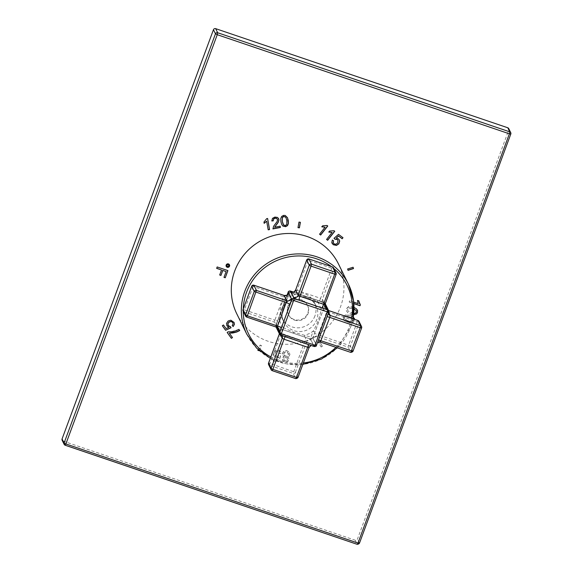 <?xml version="1.0" encoding="UTF-8"?>
<svg xmlns="http://www.w3.org/2000/svg" width="573" height="573" viewBox="0 0 573 573"><rect width="100%" height="100%" fill="white"/><g stroke="black" fill="none" stroke-linecap="round" stroke-linejoin="round"><path stroke-width="0.43" stroke-dasharray="2.87 2.15" d="M353.67 302.1L349.716 300.753L349.236 302.064L353.82 303.618M354.007 307.465L348.534 306.777L346.529 308.818L346.371 310.81L347.739 312.572L350.647 313.997L353.627 314.634M357.502 310.244L356.134 308.475L353.219 307.056L348.463 306.619L346.45 308.661L346.371 310.81L347.818 312.722L350.726 314.147L353.605 314.785M353.29 317.012L350.232 315.479L345.476 315.043L343.471 317.091L343.521 319.555L344.681 320.837L350.21 322.886L353.455 322.04L354.601 319.347M354.443 318.509L353.075 316.747L350.16 315.322L345.404 314.892L343.392 316.933L343.313 319.082L344.753 320.995L350.289 323.036L353.527 322.191L354.666 319.369M322.427 346.321L319.576 341.508L318.337 342.231L321.181 347.045L322.427 346.321L319.498 341.35L318.259 342.074L321.109 346.894L322.348 346.171M289.179 356.205L289.909 354.415L289.1 351.886L286.464 350.726L283.656 351.521L282.403 353.87L282.797 355.704L284.287 356.9L282.947 357.702L282.403 359.035L283.119 361.169L285.447 362.186L287.897 361.513L288.978 359.515L288.692 358.089L287.481 357.108L289.179 356.205L289.831 354.264L289.021 351.736L286.393 350.576L283.585 351.371L282.331 353.72L282.718 355.547L284.208 356.743L282.869 357.545L282.324 358.877L282.582 360.345L285.368 362.036L287.825 361.362L288.907 359.364L288.613 357.939L287.402 356.958L289.107 356.055M277.131 356.556L275.083 355.167L274.854 353.699L275.735 351.75L277.518 351.113L278.908 351.743L279.588 353.541L281.071 353.512L280.727 351.965L280.161 351.163L277.697 350.139L274.574 351.299L273.436 353.87L274.223 356.556L276.652 357.745L278.865 357.187L277.977 360.159L273.428 359.858L273.307 361.176L278.972 361.556L280.605 355.862L279.309 355.604L277.131 356.556L275.441 355.754L274.933 353.849L275.814 351.901L277.59 351.27L278.908 351.743L279.509 353.383L280.992 353.362L280.082 351.013L277.619 349.981L274.496 351.142L273.357 353.72L274.152 356.406L276.573 357.595L278.786 357.036L277.898 360.009L273.357 359.701L273.235 361.019L278.901 361.398L280.526 355.711L279.23 355.453L277.06 356.399M259.24 350.64L261.553 345.741L260.257 345.168L258.151 349.637M236.807 313.868A56.627 55.108 153.8 0 0 290.296 344.158A56.627 55.108 153.8 0 0 340.52 306.834A56.627 55.108 153.8 0 0 338.442 263.902M65.193 445.221L63.094 441.095A1.726 1.676 -26.2 0 1 62.135 440.265M63.094 441.095L355.217 540.217A1.726 1.676 -26.2 0 0 357.416 539.172L508.803 129.913A1.726 1.676 -26.2 0 0 508.738 128.61M349.716 300.753L349.158 301.907L353.813 303.489M358.118 303.604L349.645 300.603M357.495 300.453L358.046 303.454M358.77 300.889L357.423 300.302M360.331 304.879L359.25 303.074M356.091 310.301L356.334 311.999L354.895 313.23L351.149 312.65L347.933 310.996L347.61 309.184L349.043 307.966L354.007 309.012M353.756 313.431L351.22 312.808L347.933 310.996L347.539 309.033L348.971 307.808L354.007 308.89M353.276 320.271L351.836 321.496L348.09 320.923L344.566 318.731L344.552 317.456L345.985 316.232L349.738 316.819L353.111 318.724L353.348 320.422L351.915 321.654L348.162 321.073L344.796 319.111L344.48 317.299L345.913 316.081L349.659 316.668L353.032 318.574L353.348 320.422M283.757 353.799L284.559 352.223L286.271 351.707L287.453 352.087L288.398 354.157L287.603 355.726L285.906 356.256L283.964 355.009L284.366 355.647L283.836 353.956L284.631 352.381L286.35 351.858L288.298 353.154L288.47 354.315L287.682 355.876L285.984 356.413L284.366 355.647L283.836 353.956M287.073 357.975L287.546 359.464L286.908 360.639L285.533 361.054L284.258 360.446L283.764 358.985L284.394 357.788L285.762 357.38L287.073 357.975L287.474 359.314L286.837 360.489L285.461 360.904L284.187 360.295L283.843 359.142L284.473 357.939L285.841 357.531L287.073 357.975M261.553 345.741L260.185 345.018L257.879 350.218M259.132 350.547L261.474 345.583M238.912 329.389L231.757 331.609L227.982 331.674L227.18 332.447M239.743 330.535L238.841 329.231M232.502 337.561L229.221 332.956M234.049 322.37L230.754 320.042L228.033 320.88L226.435 323.244L227.03 325.858M232.667 322.298L233.046 323.759L232.151 325.299M230.439 326.603L228.054 325.106M231.048 327.749L230.36 326.452M223.441 324.977L222.267 325.6M226.056 328.601L223.37 324.819M228.849 327.162L225.977 328.451M217.167 266.954L216.694 268.243M227.911 270.592L217.095 266.796M226.049 271.416L223.907 277.189M221.45 269.862L219.602 274.854M229.436 264.733A1.812 1.762 153.8 0 0 226.442 264.289A1.812 1.762 153.8 0 0 226.192 266.33M228.613 265.134A0.895 0.874 -26.2 0 1 227.008 265.922M266.581 221.035L268.121 229.673M263.952 222.045L264.11 223.205M266.717 218.65L263.874 221.894M267.612 218.478L266.638 218.492M277.325 219.122L277.096 221.314L273.507 226.149L272.913 228.756M278.643 218.549L277.547 217.31L274.818 216.923L272.404 218.234L271.731 220.82M280.161 226.185L274.56 227.087M287.431 217.554L285.161 215.312L283.506 215.255L281.579 216.293L280.684 218.37L280.834 221.601L281.73 224.53M286.013 217.79L286.758 220.462L286.751 224.201L285.311 225.411L283.083 224.172M298.999 222.088L297.917 227.488M300.402 222.303L298.92 221.93M325.02 227.023L319.49 234.063M322.678 225.783L321.761 226.693M327.054 225.476L322.599 225.626M327.763 226.013L326.975 225.325M332.011 232.273L326.481 239.313M329.668 231.034L328.752 231.943M334.045 230.726L329.59 230.876M334.754 231.263L333.966 230.575M338.528 234.35L333.952 238.16M342.998 237.709L338.45 234.192M339.331 239.965L338.263 238.676L336.122 237.967M332.34 240.066L331.717 242.393L332.018 243.274M333.579 240.832L332.268 239.908M337.991 240.381L337.526 242.909L335.721 244.098L333.901 243.683L333.099 242.4M347.625 268.995L347.99 270.17M353.097 267.247L347.546 268.837M301.484 299.815A10.636 10.35 153.8 0 0 288.298 314.355A10.636 10.35 153.8 0 0 305.667 316.497A10.636 10.35 153.8 0 0 301.484 299.815M294.493 320.099A10.636 10.35 153.8 0 0 307.68 305.567A10.636 10.35 153.8 0 0 290.303 303.425A10.636 10.35 153.8 0 0 294.493 320.099M314.914 315.952A17.964 17.484 -26.2 0 1 298.977 327.792A17.964 17.484 -26.2 0 1 282.009 318.18A17.964 17.484 -26.2 0 1 281.35 304.564A17.964 17.484 -26.2 0 1 297.287 292.717A17.964 17.484 -26.2 0 1 314.255 302.329A17.964 17.484 -26.2 0 1 314.914 315.952M287.116 295.109L286.006 298.046L287.445 298.289L282.346 308.46L276.902 327.634L280.648 335.105M290.332 291.041L287.445 298.289A21.416 20.843 -26.2 0 1 295.689 294.357C303.303 295.245 310.502 297.688 317.299 301.692A21.416 20.843 -26.2 0 1 321.116 309.714L324.053 302.458L325.027 304.406M314.978 332.032L313.195 331.13C317.113 324.268 319.755 317.127 321.116 309.714L322.9 310.616L325.113 304.635L317.299 301.692L318.022 300.41L324.096 302.494A1.726 1.676 -26.2 0 1 325.113 304.635L328.773 312.077L316.425 345.447L312.772 338.006A1.726 1.676 -26.2 0 1 310.566 339.058L310.981 337.103L312.772 338.006L322.9 310.616M286.013 298.096L275.878 325.493A1.726 1.676 -26.2 0 0 276.902 327.634L282.933 329.683L283.349 327.727L293.677 332.261L310.981 337.103L313.195 331.13A21.416 20.843 -26.2 0 1 304.951 335.055L304.535 337.01L310.566 339.058L314.226 346.5A1.726 1.676 153.8 0 0 316.425 345.447M293.469 292.08L296.42 293.082L295.689 294.357L288.255 292.037M293.426 292.094L318.058 300.453M282.933 329.683L304.535 337.01M276.759 327.283L275.871 325.435L283.349 327.727A21.416 20.843 -26.2 0 1 279.524 319.705L278.084 319.462L281.916 308.489L282.346 308.46M313.495 345.326L310.924 340.104A5.171 0.831 20.3 0 0 305.567 337.397L281.937 329.375A5.171 0.831 20.3 0 0 277.633 328.809L280.197 334.03A5.171 0.831 20.3 0 0 285.555 336.738L309.184 344.753A5.171 0.831 20.3 0 0 313.495 345.326A3.452 3.359 -26.2 0 0 309.091 347.424L297.939 377.571A1.726 1.676 -26.2 0 1 295.732 378.624L293.168 373.403L269.539 365.388L272.196 370.638M297.939 377.571L295.367 372.35A1.726 1.676 -26.2 0 1 293.168 373.403L304.736 341.3A3.452 0.566 -71.3 0 0 305.567 337.397M309.091 347.424L306.519 342.203L295.367 372.35L269.955 363.432L269.539 365.388A1.726 1.676 153.8 0 1 268.587 364.55M359.006 321.381A1.726 1.676 -26.2 0 1 359.07 322.685L350.411 346.106L352.975 351.328L361.635 327.906L359.07 322.685L357.287 321.782L348.62 345.204L350.411 346.106A1.726 1.676 153.8 0 1 348.205 347.152L350.776 352.374A1.726 1.676 153.8 0 0 352.975 351.328M306.748 259.906L308.145 260.185L308.826 258.917M295.589 290.06L296.993 290.332L308.145 260.185L331.774 268.207L332.455 266.932M292.81 292.187L295.539 292.889A3.452 0.566 108.7 0 0 296.993 290.332L320.622 298.354L331.774 268.207L333.565 269.109A1.726 1.676 153.8 0 0 333.5 267.799M246.684 317.055L244.034 311.805A1.726 1.676 -26.2 0 1 243.074 310.967M277.103 327.376A3.452 3.359 -26.2 0 0 277.017 327.348L274.453 322.126L244.034 311.805L244.449 309.85L243.045 309.578M253.782 285.168L253.108 286.436L283.528 296.757L274.868 320.171A3.452 0.552 20.3 0 0 277.755 320.658L276.644 324.819L276.365 323.795A3.452 3.359 -26.2 0 0 274.453 322.126L274.868 320.171L244.449 309.85L253.108 286.436L251.712 286.156M355.217 540.217L357.23 544.314A1.726 1.676 153.8 0 0 359.429 543.261L510.815 134.01L508.803 129.913M359.429 543.261L357.416 539.172M246.848 334.288A56.627 55.108 153.8 0 0 300.338 364.586A56.627 55.108 153.8 0 0 350.561 327.255A56.627 55.108 153.8 0 0 352.954 318.789L350.569 327.305L337.347 347.847M243.253 308.933A54.901 53.432 153.8 0 0 243.224 311.268M270.836 356.922A54.901 53.432 153.8 0 0 303.361 362.981M335.921 347.36A54.901 53.432 153.8 0 0 349.122 327.061A54.901 53.432 153.8 0 0 351.55 318.309M333.851 268.522A54.901 53.432 153.8 0 0 331.337 266.531M283.191 308.303A17.964 17.484 -26.2 0 1 299.12 296.456A17.964 17.484 -26.2 0 1 316.095 306.068A17.964 17.484 -26.2 0 1 316.754 319.691A17.964 17.484 -26.2 0 1 293.82 330.628A17.964 17.484 -26.2 0 1 283.85 321.919A17.964 17.484 -26.2 0 1 283.191 308.303M278.091 319.512L275.871 325.435L276.064 327.047M281.923 308.546L287.08 295.131M276.952 327.348L276.494 326.417A5.171 0.852 108.7 0 1 277.74 320.558L286.4 297.136A5.171 0.852 108.7 0 1 287.331 294.945M325.263 303.769L324.053 302.458L296.456 293.118M295.467 292.817L319.089 300.832A3.452 0.566 108.7 0 0 319.168 300.904L323.136 302.68L322.535 301.871A3.452 3.359 153.8 0 1 322.413 299.256L320.622 298.354A3.452 0.566 108.7 0 1 319.168 300.904L295.539 292.889A3.452 0.566 108.7 0 1 295.467 292.817A5.171 0.831 20.3 0 0 293.168 292.151M325.106 307.092L322.535 301.871A3.452 3.359 153.8 0 0 324.447 303.54A5.171 0.831 20.3 0 0 319.089 300.832M324.447 303.54L324.963 304.585M326.911 317.012A5.171 0.852 -71.3 0 0 328.157 311.16L325.593 305.932A5.171 0.852 -71.3 0 0 323.294 309.656L314.627 333.071A5.171 0.852 -71.3 0 0 313.381 338.93L315.952 344.151A5.171 0.852 -71.3 0 0 318.251 340.434L326.911 317.012A3.452 0.552 20.3 0 1 326.897 316.912L318.237 340.326A3.452 0.552 20.3 0 0 318.251 340.434M293.605 333.085L293.677 332.261M268.551 363.153L269.955 363.432L281.107 333.285L306.519 342.203A3.452 3.359 -26.2 0 1 310.924 340.104M279.388 333.801L279.667 333.042L281.107 333.285A3.452 0.566 -71.3 0 0 281.937 329.375M311.182 345.49L281.508 334.89L282.117 335.699L279.545 330.478L279.674 333.092A3.452 3.359 153.8 0 0 277.633 328.809M279.402 333.83L279.674 333.092L280.677 335.141M282.066 335.613A3.452 3.359 153.8 0 0 280.197 334.03M328.222 313.639A3.452 3.359 -26.2 0 1 328.157 311.16M327.047 316.819A3.452 0.552 20.3 0 0 326.897 316.912L328.007 312.751L328.286 313.775L325.715 308.553A3.452 3.359 -26.2 0 1 325.593 305.932M328.687 312.371L327.627 310.222L328.601 310.552M328.587 310.523L327.627 310.222A3.452 3.359 -26.2 0 1 325.715 308.553L327.591 310.186L326.868 311.461A3.452 0.552 -159.7 0 1 323.294 309.656M357.96 320.515L357.287 321.782L326.868 311.461L318.201 334.876L348.62 345.204L348.205 347.152L317.786 336.831A3.452 3.359 153.8 0 0 313.381 338.93M320.443 342.081L317.786 336.831L318.201 334.876A3.452 0.552 -159.7 0 1 314.627 333.071M320.357 342.052A3.452 3.359 153.8 0 0 315.952 344.151M318.38 340.24A3.452 0.552 20.3 0 0 318.237 340.326L317.564 342.439M324.977 304.478L336.129 274.331L333.565 269.109L322.413 299.256L324.977 304.478A3.452 3.359 153.8 0 0 324.948 304.564M278.936 329.024L276.365 323.795A3.452 3.359 -26.2 0 1 276.494 326.417M284.208 295.489L283.528 296.757A3.452 0.552 20.3 0 0 286.414 297.244L277.755 320.658A3.452 0.552 20.3 0 0 277.74 320.558M287.589 294.68L286.414 297.244A3.452 0.552 20.3 0 0 286.4 297.136M270.313 358.333L286.056 363.791L302.838 364.399M307.68 305.567L307.386 304.972M282.009 318.18L283.85 321.919C281.78 317.557 281.565 313.051 283.205 308.403C287.667 293.985 310.373 292.459 316.095 306.068L314.255 302.329M288.584 314.949L288.298 314.355"/><path stroke-width="0.86" d="M353.82 303.618L360.016 305.724L360.331 304.879L358.77 300.889L357.495 300.453L358.118 303.604L353.67 302.1M359.5 303.633L358.698 300.732M353.348 314.77L356.585 313.925L357.495 312.543L357.581 310.394L356.213 308.632L354.007 307.465M353.276 314.613L356.513 313.768L357.423 312.385L357.437 310.065M354.666 319.369L354.379 318.33M354.601 319.347L353.154 316.898M258.151 349.637L257.829 350.318L259.24 350.64M236.026 330.786L231.829 331.76L228.054 331.831L227.159 332.462L231.392 338.349L232.502 337.561L229.293 333.114L232.91 332.985L236.764 332.003L239.743 330.535L238.912 329.389L236.026 330.786M228.333 325.593L227.904 323.788L229.064 322.148L231.134 321.525L232.738 322.449L233.125 323.91L232.223 325.45L233.168 326.553L234.429 324.318L234.092 322.449L230.833 320.2L228.111 321.038L226.514 323.401L227.101 326.008L228.928 327.312L226.056 328.601L223.441 324.977L222.345 325.758L225.597 330.277L231.048 327.749L230.439 326.603L229.293 326.388L228.054 325.106M228.262 325.435L227.825 323.63L228.992 321.997L231.055 321.374L232.896 322.699M226.786 325.478L228.928 327.312M227.911 270.592L217.167 266.954L216.651 268.357L221.529 270.012L219.681 275.011L220.949 275.441L222.797 270.442L226.12 271.573L223.986 277.346L225.253 277.776L227.911 270.592M227.23 267.283A1.812 1.762 153.8 0 0 229.479 264.812A1.812 1.762 153.8 0 0 226.521 264.447A1.812 1.762 153.8 0 0 227.23 267.283M266.66 221.192L268.193 229.83L269.575 229.565L267.612 218.478L266.717 218.65L263.952 222.045L264.182 223.355L266.66 221.192L264.11 223.205M277.174 221.472L273.586 226.299L272.941 228.914L280.39 227.481L280.161 226.185L274.632 227.245L278.227 222.353L278.951 219.466L277.619 217.468L274.897 217.074L272.483 218.392L271.803 220.97L273.249 220.841L273.572 219.101L275.069 218.206L276.695 218.471L277.525 219.71L277.174 221.472M277.325 219.122L277.525 219.71M281.73 224.53L282.747 225.877L285.512 226.528L287.438 225.483L288.326 223.406L287.546 217.783L285.239 215.462L283.585 215.405L281.658 216.451L280.756 218.528L280.913 221.751L281.773 224.609L282.818 226.034L285.583 226.679L287.517 225.64L288.405 223.563L288.262 220.34L287.431 217.554M298.999 222.088L297.989 227.646L299.4 227.861L300.402 222.303L298.999 222.088M325.092 227.18L319.569 234.214L320.672 235.045L327.763 226.013L327.054 225.476L322.678 225.783L321.84 226.851L325.092 227.18L321.761 226.693M332.082 232.423L326.56 239.464L327.663 240.295L334.754 231.263L334.045 230.726L329.668 231.034L328.83 232.101L332.082 232.423L328.752 231.943M338.528 234.35L334.023 238.311L334.954 239.228L337.282 239.586L338.034 240.459L337.604 243.067L335.799 244.248L333.973 243.833L333.171 242.558L333.579 240.832L332.34 240.066L331.788 242.551L333.264 244.743L336.48 245.43L338.851 243.847L339.689 241.14L339.366 240.044L338.342 238.834L336.201 238.117L338.579 236.069L342.174 238.762L342.998 237.709L338.528 234.35M333.307 243.009L333.5 240.681M353.097 267.247L347.625 268.995L348.04 270.327L353.512 268.579L353.097 267.247M246.848 334.288A56.627 55.108 153.8 0 1 244.771 291.363A56.627 55.108 153.8 0 1 294.995 254.032A56.627 55.108 153.8 0 1 348.484 284.323L353.555 301.147L352.968 318.796A56.627 55.108 153.8 0 0 348.484 284.323L338.442 263.902A56.627 55.108 153.8 0 0 284.953 233.612A56.627 55.108 153.8 0 0 234.737 270.936A56.627 55.108 153.8 0 0 236.807 313.868L246.848 334.288L256.64 348.148L270.313 358.333M359.429 543.261L510.815 134.01A1.726 1.676 153.8 0 0 510.751 132.7L510.822 134.061L509.383 133.817L509.798 131.869L217.676 32.747L217.26 34.695L215.477 33.793L213.464 29.703L62.07 438.954A1.726 1.676 -26.2 0 0 62.135 440.265L64.147 444.354L65.143 445.228L357.266 544.35L359.436 543.319L357.996 543.075L509.383 133.817L217.26 34.695L65.874 443.953L64.083 443.051A1.726 1.676 153.8 0 0 65.107 445.192L65.874 443.953L357.996 543.075L357.266 544.35L65.193 445.221M507.785 127.772A1.726 1.676 -26.2 0 1 508.738 128.61L510.751 132.7A1.726 1.676 153.8 0 0 509.798 131.869L507.785 127.772L215.663 28.65A1.726 1.676 -26.2 0 0 213.464 29.703M359.464 303.561L359.25 303.074M360.016 305.724L360.231 304.779M353.813 303.489L359.944 305.567M354.007 308.89L356.32 310.688M354.007 309.012L356.284 310.609M356.091 310.301L356.413 312.156L354.974 313.381L353.756 313.431M257.879 350.218L259.046 350.733M229.293 333.114L236.685 331.853L239.664 330.377M231.392 338.349L232.402 337.425M227.18 332.447L231.313 338.192M226.75 325.407L227.03 325.858M233.168 326.553L234.357 324.16L234.049 322.37M232.258 325.421L233.096 326.395M225.597 330.277L230.969 327.598M222.367 325.736L225.518 330.12M225.253 277.776L227.789 270.556M224.029 277.232L225.175 277.619M226.12 271.573L222.797 270.442M220.949 275.441L222.718 270.291M219.724 274.897L220.87 275.284M221.529 270.012L216.694 268.243M226.192 266.33A1.812 1.762 153.8 0 0 229.078 266.646A1.812 1.762 153.8 0 0 229.436 264.733M227.008 265.922A0.895 0.874 -26.2 0 1 228.083 264.619A0.895 0.874 -26.2 0 1 228.613 265.134M228.161 264.776A0.895 0.874 153.8 0 0 227.044 266.001A0.895 0.874 153.8 0 0 228.512 266.187A0.895 0.874 153.8 0 0 228.161 264.776M268.164 229.666L269.503 229.408L267.562 218.485M273.249 220.841L273.493 218.943L274.99 218.048L276.616 218.313L277.454 219.559M271.795 220.813L273.178 220.691M274.632 227.245L278.149 222.195L278.836 220.669L278.643 218.549M280.39 227.481L280.118 226.192M272.913 228.756L280.319 227.331M283.083 224.172L282.26 221.328L282.31 217.461L283.692 216.379L285.461 216.966L286.013 217.79M282.331 221.479L282.389 217.618L283.764 216.53L285.54 217.117L286.049 217.862L286.837 220.612L286.822 224.358L285.39 225.569L283.621 224.981L282.26 221.328M298.017 227.502L299.321 227.71L300.302 222.288M319.612 234.156L320.594 234.894L327.641 225.92M326.603 239.407L327.584 240.137L334.632 231.17M334.066 238.275L334.883 239.07L337.203 239.428L337.991 240.381M342.174 238.762L342.876 237.616M338.579 236.069L342.095 238.604M336.201 238.117L338.507 235.911M332.018 243.274L333.185 244.585L336.408 245.273L338.779 243.69L339.61 240.989L339.331 239.965M333.271 242.938L333.099 242.4M353.512 268.579L353.075 267.254M347.99 270.17L353.441 268.429M288.255 292.037L288.219 292.123A1.726 1.676 -26.2 0 1 290.425 291.07L293.426 292.094M276.759 327.283L279.538 332.934L291.879 299.564L293.67 300.467L294.085 298.512L290.332 291.041M328.773 312.077A1.726 1.676 153.8 0 0 327.749 309.936L327.333 311.891L328.773 312.077M316.425 345.447L314.992 345.261L314.262 346.536L280.648 335.105M280.555 335.076L281.322 333.837L314.992 345.261L327.333 311.891L293.67 300.467L281.322 333.837L279.538 332.934A1.726 1.676 153.8 0 0 280.555 335.076M268.551 363.153L271.086 368.46L272.877 369.363L272.111 370.609A1.726 1.676 153.8 0 1 271.151 369.771L268.587 364.55A1.726 1.676 153.8 0 1 268.522 363.239L279.402 333.83M280.677 335.141L282.238 338.314L271.086 368.46A1.726 1.676 153.8 0 0 271.151 369.771L272.146 370.645L295.732 378.624L272.196 370.638M282.117 335.699L282.066 335.613A3.452 3.359 153.8 0 1 282.238 338.314L284.029 339.216L272.877 369.363L296.499 377.385L295.775 378.66L297.939 377.571M320.357 342.052L329.783 317.399L360.202 327.72L360.618 325.765A1.726 1.676 -26.2 0 1 361.635 327.906L352.975 351.328M320.443 342.081L350.812 352.409L360.202 327.72L361.642 327.964L361.577 326.603L359.006 321.381A1.726 1.676 -26.2 0 0 358.053 320.543L357.96 320.515M318.38 340.24A3.452 0.552 20.3 0 1 321.116 340.813L352.982 351.378L350.812 352.409L320.393 342.088L317.564 342.439M324.977 304.478L336.136 274.381L336.065 273.02A1.726 1.676 153.8 0 1 336.129 274.331L334.696 274.138L335.112 272.189L311.483 264.167L308.911 258.946L332.541 266.961L335.112 272.189A1.726 1.676 153.8 0 1 336.065 273.02L333.5 267.799A1.726 1.676 153.8 0 0 332.541 266.961L308.911 258.946A1.726 1.676 -26.2 0 0 306.713 259.999L306.748 259.906M324.948 304.564A3.452 3.359 153.8 0 0 325.106 307.092L324.984 304.528L323.537 304.284L334.696 274.138L311.067 266.123L311.483 264.167A1.726 1.676 -26.2 0 0 309.277 265.22L306.713 259.999L295.561 290.146A3.452 3.359 -26.2 0 1 291.156 292.244L293.727 297.466A5.171 0.831 20.3 0 0 299.085 300.173L322.706 308.195A5.171 0.831 20.3 0 0 327.018 308.761L324.963 304.585M308.826 258.917L306.705 259.941L295.589 290.06M332.455 266.932L333.5 267.799M246.598 317.027A1.726 1.676 -26.2 0 1 245.581 314.885L243.009 309.664L251.676 286.242L254.24 291.471L245.581 314.885L247.364 315.787L246.598 317.027M243.074 310.967A1.726 1.676 -26.2 0 1 243.009 309.664L243.074 310.967L245.645 316.189L246.634 317.062L277.053 327.384L246.684 317.055M243.045 309.578L251.676 286.242A1.726 1.676 153.8 0 1 253.875 285.196L284.294 295.518A3.452 3.359 153.8 0 0 288.699 293.419L291.263 298.64A5.171 0.852 108.7 0 1 290.017 304.499L281.357 327.914A5.171 0.852 108.7 0 1 279.058 331.638L276.952 327.348M251.712 286.156L253.839 285.161L256.439 290.418A1.726 1.676 153.8 0 0 254.24 291.471L286.45 302.694A3.452 0.552 -159.7 0 1 290.017 304.499M215.663 28.65L217.676 32.747A1.726 1.676 153.8 0 0 215.477 33.793L64.083 443.051L62.07 438.954M331.337 266.531A54.901 53.432 153.8 0 0 246.562 292.266A54.901 53.432 153.8 0 0 243.253 308.933M243.224 311.268A54.901 53.432 153.8 0 0 270.836 356.922M303.361 362.981A54.901 53.432 153.8 0 0 335.921 347.36M351.55 318.309A54.901 53.432 153.8 0 0 333.851 268.522M325.027 304.406L327.749 309.936L294.085 298.512A1.726 1.676 153.8 0 0 291.879 299.564L288.219 292.123L287.116 295.109M287.331 294.945A5.171 0.852 108.7 0 1 288.699 293.419M293.168 292.151A5.171 0.831 20.3 0 0 291.156 292.244M308.947 344.731A3.452 0.566 108.7 0 0 307.651 347.238L309.098 347.474L297.946 377.628L296.499 377.385L307.651 347.238L284.029 339.216A3.452 0.566 108.7 0 1 285.325 336.716M311.182 345.49L309.091 347.424M327.047 316.819A3.452 0.552 20.3 0 1 329.783 317.399L330.198 315.444A3.452 3.359 -26.2 0 1 328.222 313.639L328.286 313.775M328.687 312.371L330.198 315.444L360.618 325.765L358.053 320.543L328.601 310.552M299.085 300.173A3.452 0.566 -71.3 0 1 299.915 296.27L323.537 304.284A3.452 0.566 -71.3 0 0 322.706 308.195M293.319 292.266L292.81 292.187C293.068 292.703 293.978 292.008 295.553 290.096L298.125 295.367L309.277 265.22L311.067 266.123L299.915 296.27L298.125 295.367A3.452 3.359 -26.2 0 1 293.727 297.466M325.106 307.092A3.452 3.359 153.8 0 0 327.018 308.761M277.103 327.376A3.452 3.359 -26.2 0 1 279.058 331.638M284.208 295.489L286.865 300.739L256.439 290.418L247.364 315.787L277.783 326.109A3.452 0.552 -159.7 0 1 281.357 327.914M291.263 298.64A3.452 3.359 153.8 0 1 286.865 300.739L277.053 327.384L278.936 329.024M253.782 285.168L284.258 295.482C287.087 295.288 288.198 295.023 287.589 294.68L287.331 295.124M302.838 364.399L321.496 359.049L337.347 347.847M293.469 292.08L290.389 291.034C288.964 291.02 288.24 291.363 288.212 292.072L287.08 295.131M325.049 303.332L328.709 310.774L328.78 312.135L316.432 345.498C316.411 346.207 315.687 346.55 314.262 346.536L280.591 335.112L279.603 334.238L275.942 326.796M268.587 364.55L268.515 363.189L279.388 333.801M359.006 321.381L358.018 320.508L328.587 310.523"/></g></svg>
